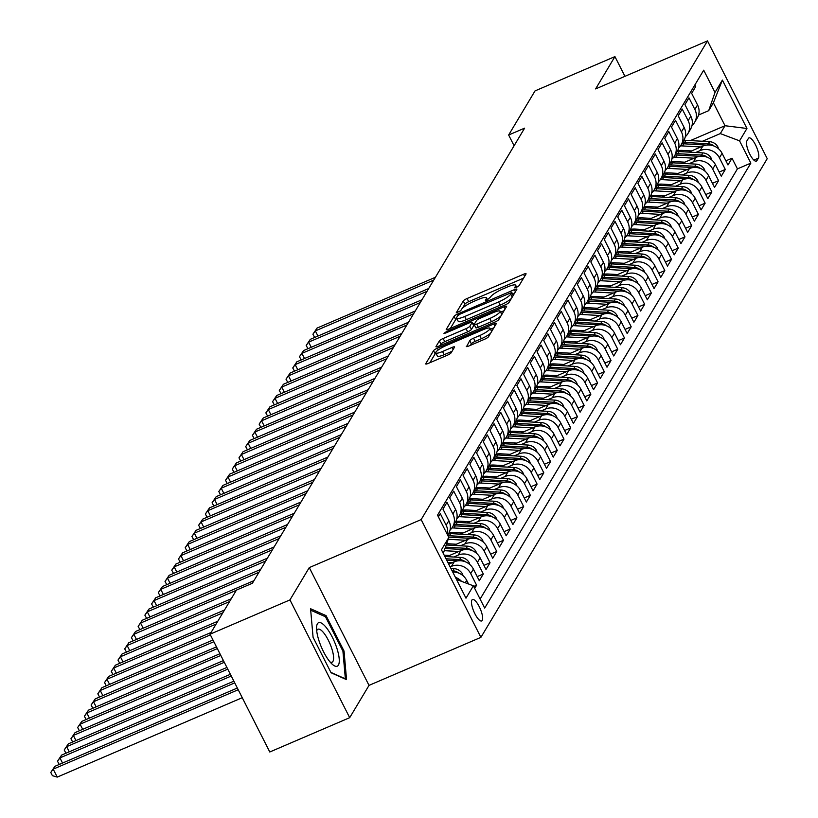 <?xml version="1.0" encoding="UTF-8"?>
<svg xmlns="http://www.w3.org/2000/svg" width="818" height="818" viewBox="0 0 818 818"><rect width="100%" height="100%" fill="white"/><g stroke="black" fill="none" stroke-linecap="round" stroke-linejoin="round"><path stroke-width="1.23" d="M516.352 287.466L519.011 285.758L526.015 274.04A3.579 0.716 -26.9 0 0 526.066 273.764A3.579 0.716 -26.9 0 0 523.54 274.275L467.068 298.519A3.579 0.716 -26.9 0 0 463.264 300.963L456.219 312.875L460.646 310.799L461.556 309.286A11.442 2.301 -26.9 0 1 473.704 301.443L478.418 299.429A11.442 2.301 -26.9 0 1 486.505 297.772A11.442 2.301 -26.9 0 1 486.342 298.642L485.401 300.349L487.17 299.991L490.739 296.76A11.442 2.301 -26.9 0 1 502.886 288.928L507.589 286.903A11.442 2.301 -26.9 0 1 515.688 285.257A11.442 2.301 -26.9 0 1 515.524 286.126L514.573 287.834L516.352 287.466M482.242 620.422A11.656 3.476 66.8 0 0 479.757 607.733A11.656 3.476 66.8 0 0 472.477 599.512A11.656 3.476 66.8 0 0 471.904 600.044A11.656 3.476 66.8 0 0 474.389 612.733A11.656 3.476 66.8 0 0 481.669 620.944A11.656 3.476 66.8 0 0 482.242 620.422M466.393 346.229A3.579 0.716 -26.9 0 0 466.342 346.505A3.579 0.716 -26.9 0 0 468.867 345.994L484.716 339.194A3.579 0.716 -26.9 0 0 488.51 336.74L496.291 323.724A3.579 0.716 -26.9 0 0 496.342 323.458A3.579 0.716 -26.9 0 0 493.816 323.969L437.344 348.202A3.579 0.716 -26.9 0 0 433.54 350.656L425.759 363.673A3.579 0.716 -26.9 0 0 425.708 363.938A3.579 0.716 -26.9 0 0 428.233 363.427L447.374 355.216A3.579 0.716 -26.9 0 0 451.168 352.762L454.501 347.19A3.579 0.716 -26.9 0 0 454.552 346.924A3.579 0.716 -26.9 0 0 452.027 347.435L442.538 351.515A9.571 1.922 -26.9 0 1 435.769 352.885A9.571 1.922 -26.9 0 1 446.066 345.605L483.244 329.654A9.571 1.922 -26.9 0 1 490.013 328.274A9.571 1.922 -26.9 0 1 479.716 335.554L473.52 338.212A3.579 0.716 -26.9 0 0 469.716 340.666L466.587 346.627M309.276 567.6L289.95 599.911L210.042 634.206L269.787 751.987L349.695 717.683L369.02 685.382L480.902 637.365L421.147 519.594L309.276 567.6L369.02 685.382M624.942 76.33L614.931 56.606L595.606 88.917L707.488 40.9L421.147 519.594M614.931 56.606L535.023 90.91L508.643 135.011L514.093 145.757M210.042 634.206L236.422 590.105L252.404 583.244L524.624 128.15L508.643 135.011M505.227 304.889A3.579 0.716 -26.9 0 0 509.031 302.435L516.812 289.419A3.579 0.716 -26.9 0 0 516.864 289.153A3.579 0.716 -26.9 0 0 514.338 289.664L457.855 313.907A3.579 0.716 -26.9 0 0 454.062 316.351L446.28 329.368A3.579 0.716 -26.9 0 0 446.229 329.644A3.579 0.716 -26.9 0 0 448.755 329.122L505.227 304.889M506.557 306.576L498.765 319.593A3.579 0.716 -26.9 0 1 494.972 322.036L438.499 346.28A3.579 0.716 -26.9 0 1 435.963 346.791A3.579 0.716 -26.9 0 1 436.014 346.515L439.348 340.953A3.579 0.716 -26.9 0 1 443.151 338.499L466.045 328.672A3.579 0.716 -26.9 0 0 469.849 326.218L472.058 322.527A3.579 0.716 -26.9 0 0 472.109 322.251A3.579 0.716 -26.9 0 0 469.583 322.773L445.738 333.008L443.959 333.366L446.659 331.464L504.072 306.822A3.579 0.716 -26.9 0 1 506.608 306.3A3.579 0.716 -26.9 0 1 506.557 306.576M474.696 588.408L476.608 585.218L473.704 586.455M450.135 566.925L451.464 566.353A14.571 13.599 30.9 0 1 470.708 573.592L473.397 569.103L479.287 580.719L483.326 573.98L477.201 576.608M453.745 557.017L458.182 555.115A14.571 13.599 30.9 0 1 477.426 562.355L480.115 557.866L486.015 569.481L490.043 562.743L483.929 565.371M460.462 545.78L464.91 543.878A14.571 13.599 30.9 0 1 484.154 551.127L486.843 546.629L492.733 558.244L496.771 551.506L490.647 554.134M467.18 534.553L471.628 532.641A14.571 13.599 30.9 0 1 490.872 539.89L493.561 535.391L499.461 547.007L503.489 540.269L497.364 542.896M473.908 523.316L478.346 521.403A14.571 13.599 30.9 0 1 497.6 528.653L500.279 524.154L506.178 535.77L510.207 529.031L504.092 531.659M480.626 512.078L485.074 510.166A14.571 13.599 30.9 0 1 504.317 517.416L507.007 512.917L512.896 524.532L516.935 517.794L510.81 520.422M487.354 500.841L491.792 498.929A14.571 13.599 30.9 0 1 511.035 506.178L513.724 501.679L519.624 513.295L523.653 506.557L517.528 509.185M494.072 489.604L498.51 487.692A14.571 13.599 30.9 0 1 517.763 494.941L520.452 490.442L526.342 502.058L530.371 495.319L524.256 497.947M500.79 478.366L505.238 476.454A14.571 13.599 30.9 0 1 524.481 483.704L527.17 479.205L533.06 490.82L537.099 484.082L530.974 486.71M507.518 467.129L511.956 465.217A14.571 13.599 30.9 0 1 531.199 472.467L533.888 467.968L539.788 479.593L543.817 472.845L537.702 475.473M514.236 455.892L518.684 453.98A14.571 13.599 30.9 0 1 537.927 461.229L540.616 456.73L546.506 468.356L550.545 461.608L544.42 464.235M520.954 444.655L525.401 442.743A14.571 13.599 30.9 0 1 544.645 449.992L547.334 445.493L553.224 457.119L557.262 450.37L551.138 452.998M527.682 433.417L532.119 431.505A14.571 13.599 30.9 0 1 551.363 438.755L554.052 434.256L559.952 445.882L563.98 439.133L557.866 441.761M534.399 422.18L538.847 420.268A14.571 13.599 30.9 0 1 558.091 427.517L560.78 423.018L566.669 434.644L570.708 427.896L564.584 430.524M541.117 410.943L545.565 409.031A14.571 13.599 30.9 0 1 564.809 416.28L567.498 411.781L573.398 423.407L577.426 416.659L571.301 419.286M547.845 399.705L552.283 397.804A14.571 13.599 30.9 0 1 571.537 405.043L574.216 400.544L580.115 412.17L584.144 405.421L578.029 408.049M554.563 388.468L559.011 386.566A14.571 13.599 30.9 0 1 578.254 393.806L580.944 389.317L586.833 400.932L590.872 394.184L584.747 396.812M561.291 377.231L565.729 375.329A14.571 13.599 30.9 0 1 584.972 382.568L587.661 378.08L593.561 389.695L597.59 382.947L591.465 385.575M568.009 365.994L572.447 364.092A14.571 13.599 30.9 0 1 591.7 371.331L594.389 366.842L600.279 378.458L604.308 371.72L598.193 374.337M574.727 354.756L579.175 352.855A14.571 13.599 30.9 0 1 598.418 360.094L601.107 355.605L606.997 367.221L611.036 360.482L604.911 363.1M581.455 343.519L585.892 341.617A14.571 13.599 30.9 0 1 605.136 348.857L607.825 344.368L613.725 355.983L617.754 349.245L611.639 351.873M588.173 332.282L592.621 330.38A14.571 13.599 30.9 0 1 611.864 337.619L614.553 333.13L620.443 344.746L624.482 338.008L618.357 340.636M594.89 321.045L599.338 319.143A14.571 13.599 30.9 0 1 618.582 326.382L621.271 321.893L627.161 333.509L631.199 326.771L625.075 329.398M601.619 309.807L606.056 307.905A14.571 13.599 30.9 0 1 625.3 315.145L627.989 310.656L633.889 322.272L637.917 315.533L631.803 318.161M608.336 298.57L612.784 296.668A14.571 13.599 30.9 0 1 632.028 303.907L634.717 299.419L640.606 311.034L644.645 304.296L638.521 306.924M615.054 287.333L619.502 285.431A14.571 13.599 30.9 0 1 638.746 292.68L641.435 288.181L647.335 299.797L651.363 293.059L645.238 295.687M621.782 276.095L626.22 274.194A14.571 13.599 30.9 0 1 645.474 281.443L648.153 276.944L654.052 288.56L658.081 281.821L651.966 284.449M628.5 264.868L632.948 262.956A14.571 13.599 30.9 0 1 652.191 270.206L654.881 265.707L660.77 277.322L664.809 270.584L658.684 273.212M635.228 253.631L639.666 251.719A14.571 13.599 30.9 0 1 658.909 258.969L661.598 254.47L667.498 266.085L671.527 259.347L665.402 261.975M641.946 242.394L646.384 240.482A14.571 13.599 30.9 0 1 665.637 247.731L668.326 243.232L674.216 254.848L678.245 248.11L672.13 250.737M648.664 231.157L653.112 229.244A14.571 13.599 30.9 0 1 672.355 236.494L675.044 231.995L680.934 243.611L684.973 236.872L678.848 239.5M655.392 219.919L659.829 218.007A14.571 13.599 30.9 0 1 679.073 225.257L681.762 220.758L687.662 232.373L691.691 225.635L685.576 228.263M662.11 208.682L666.558 206.77A14.571 13.599 30.9 0 1 685.801 214.019L688.49 209.52L694.38 221.136L698.419 214.398L692.294 217.026M668.827 197.445L673.275 195.533A14.571 13.599 30.9 0 1 692.519 202.782L695.208 198.283L701.098 209.909L705.136 203.161L699.012 205.788M675.556 186.207L679.993 184.295A14.571 13.599 30.9 0 1 699.237 191.545L701.926 187.046L707.826 198.672L711.854 191.923L705.74 194.551M682.273 174.97L686.721 173.058A14.571 13.599 30.9 0 1 705.965 180.308L708.654 175.809L714.543 187.434L718.582 180.686L712.458 183.314M688.991 163.733L693.439 161.821A14.571 13.599 30.9 0 1 712.683 169.07L715.372 164.571L721.271 176.197L725.3 169.449L719.411 157.833A14.571 13.599 -149.1 0 0 700.157 150.584L695.719 152.496M719.175 172.077L725.3 169.449M694.86 84.96L695.689 86.596L691.65 93.334L697.549 104.96A14.571 13.599 -149.1 0 1 697.273 117.925L694.584 122.424A14.571 13.599 -149.1 0 0 694.86 109.448L688.96 97.833L684.932 104.571L690.821 116.197A14.571 13.599 -149.1 0 1 690.545 129.162L687.856 133.661A14.571 13.599 30.9 0 1 685.31 136.708M687.856 133.661A14.571 13.599 30.9 0 0 688.142 120.686L682.243 109.07L678.214 115.808L684.104 127.424A14.571 13.599 -149.1 0 1 683.828 140.399L681.138 144.888A14.571 13.599 30.9 0 1 678.592 147.946M681.138 144.888A14.571 13.599 30.9 0 0 681.414 131.923L675.525 120.307L671.486 127.046L677.386 138.661A14.571 13.599 -149.1 0 1 677.11 151.637L674.421 156.126A14.571 13.599 30.9 0 1 671.864 159.183M674.421 156.126A14.571 13.599 30.9 0 0 674.697 143.16L668.797 131.545L664.768 138.283L670.658 149.898A14.571 13.599 -149.1 0 1 670.382 162.874L667.692 167.363A14.571 13.599 30.9 0 1 665.146 170.42M667.692 167.363A14.571 13.599 30.9 0 0 667.969 154.398L662.079 142.782L658.05 149.52L663.94 161.136A14.571 13.599 -149.1 0 1 663.664 174.111L660.975 178.6A14.571 13.599 30.9 0 1 658.429 181.657M660.975 178.6A14.571 13.599 30.9 0 0 661.251 165.635L655.361 154.019L651.322 160.757L657.222 172.373A14.571 13.599 -149.1 0 1 656.936 185.349L654.257 189.837A14.571 13.599 30.9 0 1 651.701 192.895M654.257 189.837A14.571 13.599 30.9 0 0 654.533 176.872L648.633 165.256L644.604 171.995L650.494 183.61A14.571 13.599 -149.1 0 1 650.218 196.586L647.529 201.075A14.571 13.599 30.9 0 1 644.983 204.132M647.529 201.075A14.571 13.599 30.9 0 0 647.805 188.109L641.915 176.494L637.876 183.232L643.776 194.848A14.571 13.599 -149.1 0 1 643.5 207.823L640.811 212.312A14.571 13.599 30.9 0 1 638.255 215.369M640.811 212.312A14.571 13.599 30.9 0 0 641.087 199.347L635.197 187.731L631.159 194.469L637.058 206.085A14.571 13.599 -149.1 0 1 636.772 219.06L634.083 223.549A14.571 13.599 30.9 0 1 631.537 226.606M634.083 223.549A14.571 13.599 30.9 0 0 634.369 210.584L628.469 198.958L624.441 205.707L630.33 217.322A14.571 13.599 -149.1 0 1 630.054 230.298L627.365 234.786A14.571 13.599 30.9 0 1 624.819 237.844M627.365 234.786A14.571 13.599 30.9 0 0 627.641 221.821L621.752 210.195L617.713 216.944L623.613 228.559A14.571 13.599 -149.1 0 1 623.336 241.525L620.647 246.024A14.571 13.599 30.9 0 1 618.091 249.081M620.647 246.024A14.571 13.599 30.9 0 0 620.923 233.058L615.024 221.433L610.995 228.181L616.884 239.797A14.571 13.599 -149.1 0 1 616.608 252.762L613.919 257.261A14.571 13.599 30.9 0 1 611.373 260.318M613.919 257.261A14.571 13.599 30.9 0 0 614.206 244.296L608.306 232.67L604.277 239.418L610.167 251.034A14.571 13.599 -149.1 0 1 609.891 263.999L607.201 268.498A14.571 13.599 30.9 0 1 604.655 271.556M607.201 268.498A14.571 13.599 30.9 0 0 607.477 255.533L601.588 243.907L597.549 250.656L603.449 262.271A14.571 13.599 -149.1 0 1 603.173 275.237L600.484 279.736A14.571 13.599 30.9 0 1 597.927 282.783M600.484 279.736A14.571 13.599 30.9 0 0 600.76 266.77L594.86 255.144L590.831 261.893L596.721 273.509A14.571 13.599 -149.1 0 1 596.445 286.474L593.756 290.973A14.571 13.599 30.9 0 1 591.21 294.02M593.756 290.973A14.571 13.599 30.9 0 0 594.032 278.008L588.142 266.382L584.113 273.13L590.003 284.746A14.571 13.599 -149.1 0 1 589.727 297.711L587.038 302.21A14.571 13.599 30.9 0 1 584.492 305.257M587.038 302.21A14.571 13.599 30.9 0 0 587.314 289.235L581.424 277.619L577.385 284.367L583.285 295.983A14.571 13.599 -149.1 0 1 582.999 308.948L580.32 313.447A14.571 13.599 30.9 0 1 577.764 316.494M580.32 313.447A14.571 13.599 30.9 0 0 580.596 300.472L574.696 288.856L570.667 295.605L576.557 307.22A14.571 13.599 -149.1 0 1 576.281 320.186L573.592 324.685A14.571 13.599 30.9 0 1 571.046 327.732M573.592 324.685A14.571 13.599 30.9 0 0 573.868 311.709L567.978 300.094L563.939 306.832L569.839 318.458A14.571 13.599 -149.1 0 1 569.563 331.423L566.874 335.922A14.571 13.599 30.9 0 1 564.318 338.969M566.874 335.922A14.571 13.599 30.9 0 0 567.15 322.946L561.26 311.331L557.222 318.069L563.121 329.695A14.571 13.599 -149.1 0 1 562.835 342.66L560.146 347.159A14.571 13.599 30.9 0 1 557.6 350.206M560.146 347.159A14.571 13.599 30.9 0 0 560.432 334.184L554.532 322.568L550.504 329.306L556.393 340.932A14.571 13.599 -149.1 0 1 556.117 353.897L553.428 358.396A14.571 13.599 30.9 0 1 550.882 361.444M553.428 358.396A14.571 13.599 30.9 0 0 553.704 345.421L547.815 333.805L543.776 340.544L549.676 352.169A14.571 13.599 -149.1 0 1 549.399 365.135L546.71 369.634A14.571 13.599 30.9 0 1 544.154 372.681M546.71 369.634A14.571 13.599 30.9 0 0 546.986 356.658L541.087 345.043L537.058 351.781L542.947 363.407A14.571 13.599 -149.1 0 1 542.671 376.372L539.982 380.871A14.571 13.599 30.9 0 1 537.436 383.918M539.982 380.871A14.571 13.599 30.9 0 0 540.269 367.896L534.369 356.28L530.34 363.018L536.23 374.644A14.571 13.599 -149.1 0 1 535.954 387.609L533.264 392.108A14.571 13.599 30.9 0 1 530.718 395.155M533.264 392.108A14.571 13.599 30.9 0 0 533.54 379.133L527.651 367.517L523.612 374.255L529.512 385.881A14.571 13.599 -149.1 0 1 529.236 398.847L526.547 403.335A14.571 13.599 30.9 0 1 523.99 406.393M526.547 403.335A14.571 13.599 30.9 0 0 526.823 390.37L520.923 378.754L516.894 385.493L522.784 397.108A14.571 13.599 -149.1 0 1 522.508 410.084L519.819 414.573A14.571 13.599 30.9 0 1 517.273 417.63M519.819 414.573A14.571 13.599 30.9 0 0 520.095 401.607L514.205 389.992L510.176 396.73L516.066 408.346A14.571 13.599 -149.1 0 1 515.79 421.321L513.101 425.81A14.571 13.599 30.9 0 1 510.555 428.867M513.101 425.81A14.571 13.599 30.9 0 0 513.377 412.845L507.487 401.229L503.448 407.967L509.348 419.583A14.571 13.599 -149.1 0 1 509.062 432.558L506.383 437.047A14.571 13.599 30.9 0 1 503.827 440.104M506.383 437.047A14.571 13.599 30.9 0 0 506.659 424.082L500.759 412.466L496.731 419.205L502.62 430.82A14.571 13.599 -149.1 0 1 502.344 443.796L499.655 448.284A14.571 13.599 30.9 0 1 497.109 451.342M499.655 448.284A14.571 13.599 30.9 0 0 499.931 435.319L494.041 423.704L490.002 430.442L495.902 442.057A14.571 13.599 -149.1 0 1 495.626 455.033L492.937 459.522A14.571 13.599 30.9 0 1 490.381 462.579M492.937 459.522A14.571 13.599 30.9 0 0 493.213 446.556L487.324 434.941L483.285 441.679L489.184 453.295A14.571 13.599 -149.1 0 1 488.898 466.27L486.209 470.759A14.571 13.599 30.9 0 1 483.663 473.816M486.209 470.759A14.571 13.599 30.9 0 0 486.495 457.794L480.595 446.178L476.567 452.916L482.456 464.532A14.571 13.599 -149.1 0 1 482.18 477.507L479.491 481.996A14.571 13.599 30.9 0 1 476.945 485.054M479.491 481.996A14.571 13.599 30.9 0 0 479.767 469.031L473.878 457.415L469.839 464.154L475.739 475.769A14.571 13.599 -149.1 0 1 475.462 488.745L472.773 493.234A14.571 13.599 30.9 0 1 470.217 496.291M472.773 493.234A14.571 13.599 30.9 0 0 473.049 480.268L467.15 468.642L463.121 475.391L469.011 487.007A14.571 13.599 -149.1 0 1 468.734 499.982L466.045 504.471A14.571 13.599 30.9 0 1 463.499 507.528M466.045 504.471A14.571 13.599 30.9 0 0 466.332 491.506L460.432 479.88L456.403 486.628L462.293 498.244A14.571 13.599 -149.1 0 1 462.017 511.209L459.327 515.708A14.571 13.599 30.9 0 1 456.781 518.765M459.327 515.708A14.571 13.599 30.9 0 0 459.604 502.743L453.714 491.117L449.675 497.865L455.575 509.481A14.571 13.599 -149.1 0 1 455.299 522.446L452.61 526.945A14.571 13.599 30.9 0 1 450.053 530.003M452.61 526.945A14.571 13.599 30.9 0 0 452.886 513.98L446.986 502.354L442.957 509.103L448.847 520.718A14.571 13.599 -149.1 0 1 448.571 533.684L447.681 535.166M447.364 534.522A14.571 13.599 30.9 0 0 446.158 525.217L440.268 513.592L438.356 516.782M473.397 569.103A14.571 13.599 -149.1 0 0 454.154 561.854L448.734 564.185M480.115 557.866A14.571 13.599 -149.1 0 0 460.871 550.616L446.873 556.629M486.843 546.629A14.571 13.599 -149.1 0 0 467.599 539.379L453.591 545.391M493.561 535.391A14.571 13.599 -149.1 0 0 474.317 528.142L460.309 534.154M500.279 524.154A14.571 13.599 -149.1 0 0 481.035 516.904L467.037 522.917M452.62 532.446L449.992 533.571M507.007 512.917A14.571 13.599 -149.1 0 0 487.763 505.677L473.755 511.679M459.338 521.209L456.71 522.334M513.724 501.679A14.571 13.599 -149.1 0 0 494.481 494.44L480.473 500.442M466.066 509.972L463.428 511.107M520.452 490.442A14.571 13.599 -149.1 0 0 501.199 483.203L487.201 489.205M472.784 498.735L470.156 499.87M527.17 479.205A14.571 13.599 -149.1 0 0 507.927 471.966L493.919 477.968M479.512 487.497L476.874 488.632M533.888 467.968A14.571 13.599 -149.1 0 0 514.645 460.728L500.636 466.73M486.229 476.26L483.602 477.395M540.616 456.73A14.571 13.599 -149.1 0 0 521.363 449.491L507.364 455.503M492.947 465.023L490.319 466.158M547.334 445.493A14.571 13.599 -149.1 0 0 528.091 438.254L514.082 444.266M499.675 453.786L497.037 454.92M554.052 434.256A14.571 13.599 -149.1 0 0 534.808 427.016L520.81 433.029M506.393 442.548L503.765 443.683M560.78 423.018A14.571 13.599 -149.1 0 0 541.536 415.779L527.528 421.791M513.111 431.311L510.483 432.446M567.498 411.781A14.571 13.599 -149.1 0 0 548.254 404.542L534.246 410.554M519.839 420.074L517.201 421.209M574.216 400.544A14.571 13.599 -149.1 0 0 554.972 393.305L540.974 399.317M526.557 408.836L523.929 409.971M580.944 389.317A14.571 13.599 -149.1 0 0 561.7 382.067L547.692 388.08M533.275 397.599L530.647 398.734M587.661 378.08A14.571 13.599 -149.1 0 0 568.418 370.83L554.41 376.842M540.003 386.372L537.365 387.497M594.389 366.842A14.571 13.599 -149.1 0 0 575.136 359.593L561.138 365.605M546.721 375.135L544.093 376.26M601.107 355.605A14.571 13.599 -149.1 0 0 581.864 348.356L567.856 354.368M553.449 363.898L550.811 365.022M607.825 344.368A14.571 13.599 -149.1 0 0 588.582 337.118L574.573 343.131M560.166 352.66L557.539 353.785M614.553 333.13A14.571 13.599 -149.1 0 0 595.3 325.881L581.301 331.893M566.884 341.423L564.256 342.548M621.271 321.893A14.571 13.599 -149.1 0 0 602.028 314.644L588.019 320.656M573.612 330.186L570.974 331.31M627.989 310.656A14.571 13.599 -149.1 0 0 608.745 303.406L594.747 309.419M580.33 318.948L577.702 320.073M634.717 299.419A14.571 13.599 -149.1 0 0 615.473 292.169L601.465 298.181M587.048 307.711L584.42 308.836M641.435 288.181A14.571 13.599 -149.1 0 0 622.191 280.932L608.183 286.944M593.776 296.474L591.138 297.599M648.153 276.944A14.571 13.599 -149.1 0 0 628.909 269.695L614.911 275.707M600.494 285.237L597.866 286.361M654.881 265.707A14.571 13.599 -149.1 0 0 635.637 258.457L621.629 264.47M607.212 273.999L604.584 275.124M661.598 254.47A14.571 13.599 -149.1 0 0 642.355 247.22L628.347 253.232M613.94 262.762L611.302 263.887M668.326 243.232A14.571 13.599 -149.1 0 0 649.073 235.993L635.075 241.995M620.658 251.525L618.03 252.65M675.044 231.995A14.571 13.599 -149.1 0 0 655.801 224.756L641.793 230.758M627.386 240.287L624.747 241.422M681.762 220.758A14.571 13.599 -149.1 0 0 662.519 213.518L648.51 219.521M634.103 229.05L631.476 230.185M688.49 209.52A14.571 13.599 -149.1 0 0 669.236 202.281L655.238 208.283M640.821 217.813L638.193 218.948M695.208 198.283A14.571 13.599 -149.1 0 0 675.965 191.044L661.956 197.056M647.549 206.576L644.911 207.711M701.926 187.046A14.571 13.599 -149.1 0 0 682.682 179.807L668.684 185.819M654.267 195.338L651.639 196.473M708.654 175.809A14.571 13.599 -149.1 0 0 689.41 168.569L675.402 174.582M660.985 184.101L658.357 185.236M715.372 164.571A14.571 13.599 -149.1 0 0 696.128 157.332L682.12 163.344M667.713 172.864L665.075 173.999M748.388 138.416L746.906 140.89A11.299 3.364 66.8 0 0 749.308 153.181A11.299 3.364 66.8 0 0 756.374 161.136A11.299 3.364 66.8 0 0 756.926 160.625L758.398 158.15A11.299 3.364 66.8 0 0 755.996 145.87A11.299 3.364 66.8 0 0 748.94 137.905A11.299 3.364 66.8 0 0 748.388 138.416M480.902 637.365L767.233 158.672L707.488 40.9M456.485 579.451L473.377 585.811L484.685 608.091L750.852 163.119L739.554 140.839L720.31 133.59L702.437 141.258M473.377 585.811L465.984 598.173L441.444 549.788L448.837 537.426L437.528 515.146L703.705 70.174L715.004 92.454L722.396 80.092L746.946 128.477L739.554 140.839M674.431 161.627L671.803 162.762M480.105 599.073L737.427 168.876L732.018 158.211L727.989 164.96L722.09 153.334A14.571 13.599 -149.1 0 0 702.846 146.095L688.848 152.107M692.028 125.471A14.571 13.599 -149.1 0 0 694.584 122.424M712.683 169.07L718.582 180.686M705.965 180.308L711.854 191.923M699.237 191.545L705.136 203.161M692.519 202.782L698.419 214.398M685.801 214.019L691.691 225.635M679.073 225.257L684.973 236.872M672.355 236.494L678.245 248.11M665.637 247.731L671.527 259.347M658.909 258.969L664.809 270.584M652.191 270.206L658.081 281.821M645.474 281.443L651.363 293.059M638.746 292.68L644.645 304.296M632.028 303.907L637.917 315.533M625.3 315.145L631.199 326.771M618.582 326.382L624.482 338.008M611.864 337.619L617.754 349.245M605.136 348.857L611.036 360.482M598.418 360.094L604.308 371.72M591.7 371.331L597.59 382.947M584.972 382.568L590.872 394.184M578.254 393.806L584.144 405.421M571.537 405.043L577.426 416.659M564.809 416.28L570.708 427.896M558.091 427.517L563.98 439.133M551.363 438.755L557.262 450.37M544.645 449.992L550.545 461.608M537.927 461.229L543.817 472.845M531.199 472.467L537.099 484.082M524.481 483.704L530.371 495.319M517.763 494.941L523.653 506.557M511.035 506.178L516.935 517.794M504.317 517.416L510.207 529.031M497.6 528.653L503.489 540.269M490.872 539.89L496.771 551.506M484.154 551.127L490.043 562.743M477.426 562.355L483.326 573.98M470.708 573.592L476.608 585.218M468.53 583.991L466.679 580.34A14.571 13.599 -149.1 0 0 452.691 571.966M681.149 150.389L678.521 151.524M720.31 133.59L725.014 125.727L713.388 102.802L708.685 110.675L715.004 92.454M690.412 140.573L725.014 125.727L746.946 128.477M698.541 115.021L708.685 110.675M289.95 599.911L349.695 717.683M725.903 160.839L732.018 158.211M737.427 168.876L750.852 163.119M448.837 537.426L443.284 553.418M455.421 577.344A14.571 13.599 30.9 0 1 461.546 581.363M713.388 102.802L722.396 80.092M331.075 672.764L346.556 679.656L344.041 651.077L326.055 615.617L310.564 608.725L313.079 637.304L331.075 672.764M324.439 616.302L326.055 615.617M342.957 651.547L344.041 651.077M523.561 278.151L468.673 301.699A3.579 0.716 -26.9 0 0 464.88 304.153L462.446 308.222M456.802 318.539A3.579 0.716 -26.9 0 0 455.677 319.541L450.35 328.437M514.348 293.529L512.702 294.245M511.69 292.517L460.391 313.969L457.732 315.687L456.771 317.282A11.442 2.301 -26.9 0 0 456.608 318.151A11.442 2.301 -26.9 0 0 464.706 316.505L498.581 301.954A11.442 2.301 -26.9 0 0 510.739 294.122L511.69 292.517L513.172 295.431M456.608 318.151L458.223 321.331A11.442 2.301 -26.9 0 0 466.311 319.685L464.706 316.505M511.465 298.365A11.442 2.301 -26.9 0 1 500.197 305.145L466.311 319.685M440.094 345.595L440.963 344.133L439.348 340.953M473.479 325.319A3.579 0.716 -26.9 0 1 473.724 325.441A3.579 0.716 -26.9 0 1 473.673 325.707L471.465 329.409A3.579 0.716 -26.9 0 1 467.661 331.852L444.757 341.679A3.579 0.716 -26.9 0 0 440.963 344.133M473.009 324.03L474.91 323.212M500.616 312.179L504.092 310.687M489.818 318.468A9.571 1.922 -26.9 0 0 500.115 311.188A9.571 1.922 -26.9 0 0 493.346 312.568L480.248 318.192A3.579 0.716 -26.9 0 0 476.454 320.636L474.236 324.337A3.579 0.716 -26.9 0 0 474.184 324.603A3.579 0.716 -26.9 0 0 476.72 324.092L489.818 318.468L491.434 321.658A9.571 1.922 -26.9 0 0 501.035 315.799M501.771 314.562A9.571 1.922 -26.9 0 0 501.731 314.378L500.115 311.188M475.851 327.517A3.579 0.716 -26.9 0 0 475.8 327.793A3.579 0.716 -26.9 0 0 478.336 327.272L476.72 324.092M491.434 321.658L478.336 327.272M490.647 333.161A9.571 1.922 -26.9 0 1 481.332 338.734L475.135 341.392A3.579 0.716 -26.9 0 0 471.332 343.846L470.462 345.308M491.649 331.494A9.571 1.922 -26.9 0 0 491.628 331.454L490.013 328.274M435.769 352.885L437.385 356.075A9.571 1.922 -26.9 0 0 444.154 354.695L442.538 351.515M452.047 351.311L444.154 354.695M435.892 353.12A3.579 0.716 -26.9 0 0 435.156 353.836L429.828 362.742M493.837 327.834L490.514 329.265M718.541 148.794L717.938 147.036A9.652 9.008 -149.1 0 0 709.533 141.667L685.873 140.318A27.873 26.012 -149.1 0 0 683.899 140.267M700.801 146.974L682.519 145.931A27.873 26.012 -149.1 0 0 680.474 145.89M691.547 150.941L682.519 150.43A23.139 21.595 -149.1 0 0 677.631 150.665M714.094 146.064A9.652 9.008 -149.1 0 0 708.255 143.794L684.594 142.455A27.873 26.012 -149.1 0 0 682.621 142.404M681.823 143.753A27.873 26.012 30.9 0 1 683.787 143.794L706.496 145.093M435.421 277.282L317.026 328.1L315.339 330.901L433.734 280.093M314.664 337.456L312.905 334.235L317.026 328.1M312.905 334.235L315.339 330.901L317.957 336.045M336.955 648.48A23.681 7.055 66.8 0 0 324.47 625.514A23.681 7.055 66.8 0 0 316.556 627.651A23.681 7.055 66.8 0 0 318.887 640.443A23.681 7.055 66.8 0 0 332.282 664.277A23.681 7.055 66.8 0 0 336.955 648.48M330.063 661.966A17.935 5.337 66.8 0 0 332.077 662.191A17.935 5.337 66.8 0 0 331.842 648.756A17.935 5.337 66.8 0 0 317.936 629.236A17.935 5.337 66.8 0 0 316.709 630.852M310.697 610.187L325.492 616.772L342.926 651.138L345.36 678.828L330.881 672.386M711.824 160.031L711.22 158.273A9.652 9.008 -149.1 0 0 702.815 152.894L679.155 151.555A27.873 26.012 -149.1 0 0 677.181 151.504M694.073 158.211L675.791 157.168A27.873 26.012 -149.1 0 0 673.756 157.128M684.819 162.179L675.801 161.667A23.139 21.595 -149.1 0 0 670.903 161.903M707.376 157.301A9.652 9.008 -149.1 0 0 701.537 155.031L677.877 153.692A27.873 26.012 -149.1 0 0 675.903 153.641M675.095 154.991A27.873 26.012 30.9 0 1 677.069 155.031L699.768 156.33M428.693 288.519L310.298 339.337L308.621 342.139L427.016 291.331M307.946 348.693L306.177 345.472L310.298 339.337M306.177 345.472L308.621 342.139L311.229 347.282M705.096 171.269L704.502 169.51A9.652 9.008 -149.1 0 0 696.098 164.132L672.437 162.792A27.873 26.012 -149.1 0 0 670.463 162.741M687.355 169.449L669.073 168.406A27.873 26.012 -149.1 0 0 667.028 168.365M678.102 173.416L669.083 172.905A23.139 21.595 -149.1 0 0 664.185 173.14M700.648 168.539A9.652 9.008 -149.1 0 0 694.819 166.269L671.159 164.919A27.873 26.012 -149.1 0 0 669.185 164.878M668.378 166.228A27.873 26.012 30.9 0 1 670.351 166.269L693.05 167.567M421.976 299.756L303.58 350.574L301.903 353.376L420.299 302.568M301.218 359.93L299.46 356.709L303.58 350.574M299.46 356.709L301.903 353.376L304.511 358.519M698.378 182.506L697.774 180.747A9.652 9.008 -149.1 0 0 689.37 175.369L665.709 174.029A27.873 26.012 -149.1 0 0 663.735 173.978M680.627 180.686L662.345 179.643A27.873 26.012 -149.1 0 0 660.31 179.602M671.384 184.653L662.355 184.142A23.139 21.595 -149.1 0 0 657.467 184.377M693.93 179.776A9.652 9.008 -149.1 0 0 688.091 177.506L664.431 176.156A27.873 26.012 -149.1 0 0 662.457 176.115M661.65 177.465A27.873 26.012 30.9 0 1 663.623 177.506L686.333 178.805M415.258 310.993L296.862 361.812L295.175 364.613L413.571 313.805M294.5 371.167L292.742 367.947L296.862 361.812M292.742 367.947L295.175 364.613L297.793 369.756M691.66 193.733L691.057 191.985A9.652 9.008 -149.1 0 0 682.652 186.606L658.991 185.267A27.873 26.012 -149.1 0 0 657.018 185.216M673.909 191.923L655.627 190.88A27.873 26.012 -149.1 0 0 653.592 190.839M664.656 195.891L655.637 195.379A23.139 21.595 -149.1 0 0 650.739 195.614M687.202 191.013A9.652 9.008 -149.1 0 0 681.374 188.743L657.713 187.394A27.873 26.012 -149.1 0 0 655.739 187.353M654.932 188.702A27.873 26.012 30.9 0 1 656.905 188.743L679.605 190.042M408.53 322.231L290.134 373.039L288.457 375.851L406.853 325.043M287.783 382.405L286.014 379.184L290.134 373.039M286.014 379.184L288.457 375.851L291.065 380.994M684.932 204.97L684.339 203.222A9.652 9.008 -149.1 0 0 675.924 197.844L652.263 196.504A27.873 26.012 -149.1 0 0 650.29 196.453M667.191 203.161L648.909 202.118A27.873 26.012 -149.1 0 0 646.864 202.077M657.938 207.128L648.919 206.617A23.139 21.595 -149.1 0 0 644.022 206.852M680.484 202.251A9.652 9.008 -149.1 0 0 674.656 199.981L650.995 198.631A27.873 26.012 -149.1 0 0 649.022 198.59M648.214 199.94A27.873 26.012 30.9 0 1 650.187 199.981L672.887 201.279M401.812 333.468L283.417 384.276L281.74 387.088L400.125 336.28M281.055 393.642L279.296 390.421L283.417 384.276M279.296 390.421L281.74 387.088L284.347 392.231M678.214 216.208L677.611 214.459A9.652 9.008 -149.1 0 0 669.206 209.081L645.545 207.731A27.873 26.012 -149.1 0 0 643.572 207.69M660.463 214.398L642.181 213.355A27.873 26.012 -149.1 0 0 640.146 213.314M651.21 218.365L642.191 217.854A23.139 21.595 -149.1 0 0 637.304 218.089M673.766 213.488A9.652 9.008 -149.1 0 0 667.928 211.218L644.267 209.868A27.873 26.012 -149.1 0 0 642.294 209.827M641.486 211.177A27.873 26.012 30.9 0 1 643.459 211.218L666.159 212.516M395.084 344.705L276.699 395.513L275.012 398.325L393.407 347.517M274.337 404.879L272.578 401.658L276.699 395.513M272.578 401.658L275.012 398.325L277.629 403.468M671.496 227.445L670.893 225.696A9.652 9.008 -149.1 0 0 662.488 220.318L638.827 218.968A27.873 26.012 -149.1 0 0 636.854 218.927M653.746 225.635L635.463 224.592A27.873 26.012 -149.1 0 0 633.429 224.551M644.492 229.602L635.474 229.091A23.139 21.595 -149.1 0 0 630.576 229.326M667.038 224.725A9.652 9.008 -149.1 0 0 661.21 222.455L637.549 221.105A27.873 26.012 -149.1 0 0 635.576 221.064M634.768 222.414A27.873 26.012 30.9 0 1 636.741 222.455L659.441 223.754M388.366 355.942L269.971 406.75L268.294 409.562L386.689 358.754M267.619 416.117L265.85 412.896L269.971 406.75M265.85 412.896L268.294 409.562L270.901 414.706M664.768 238.682L664.175 236.934A9.652 9.008 -149.1 0 0 655.76 231.555L632.099 230.206A27.873 26.012 -149.1 0 0 630.126 230.165M647.028 236.872L628.745 235.829A27.873 26.012 -149.1 0 0 626.7 235.788M637.774 240.84L628.756 240.328A23.139 21.595 -149.1 0 0 623.858 240.564M660.32 235.962A9.652 9.008 -149.1 0 0 654.482 233.692L630.821 232.343A27.873 26.012 -149.1 0 0 628.858 232.302M628.05 233.651A27.873 26.012 30.9 0 1 630.024 233.692L652.723 234.991M381.648 367.18L263.253 417.988L261.576 420.8L379.961 369.992M260.891 427.354L259.132 424.133L263.253 417.988M259.132 424.133L261.576 420.8L264.183 425.943M658.05 249.919L657.447 248.171A9.652 9.008 -149.1 0 0 649.042 242.793L625.381 241.443A27.873 26.012 -149.1 0 0 623.408 241.402M640.3 248.11L622.017 247.067A27.873 26.012 -149.1 0 0 619.983 247.026M631.046 252.077L622.028 251.566A23.139 21.595 -149.1 0 0 617.13 251.801M653.602 247.2A9.652 9.008 -149.1 0 0 647.764 244.93L624.103 243.58A27.873 26.012 -149.1 0 0 622.13 243.539M621.322 244.889A27.873 26.012 30.9 0 1 623.296 244.93L645.995 246.218M374.92 378.417L256.535 429.225L254.848 432.037L373.243 381.229M254.173 438.591L252.414 435.36L256.535 429.225M252.414 435.36L254.848 432.037L257.455 437.18M651.332 261.157L650.729 259.408A9.652 9.008 -149.1 0 0 642.324 254.03L618.664 252.68A27.873 26.012 -149.1 0 0 616.69 252.639M633.582 259.347L615.3 258.304A27.873 26.012 -149.1 0 0 613.265 258.263M624.328 263.314L615.31 262.803A23.139 21.595 -149.1 0 0 610.412 263.038M646.874 258.427A9.652 9.008 -149.1 0 0 641.046 256.167L617.385 254.817A27.873 26.012 -149.1 0 0 615.412 254.776M614.604 256.126A27.873 26.012 30.9 0 1 616.578 256.167L639.277 257.455M368.202 389.654L249.807 440.462L248.13 443.274L366.525 392.466M247.455 449.828L245.686 446.597L249.807 440.462M245.686 446.597L248.13 443.274L250.737 448.417M644.604 272.394L644.001 270.646A9.652 9.008 -149.1 0 0 635.596 265.267L611.936 263.917A27.873 26.012 -149.1 0 0 609.962 263.877M626.864 270.584L608.582 269.541A27.873 26.012 -149.1 0 0 606.537 269.5M617.61 274.551L608.582 274.04A23.139 21.595 -149.1 0 0 603.694 274.275M640.157 269.664A9.652 9.008 -149.1 0 0 634.318 267.404L610.657 266.054A27.873 26.012 -149.1 0 0 608.684 266.014M607.886 267.363A27.873 26.012 30.9 0 1 609.85 267.404L632.559 268.693M361.484 400.892L243.089 451.7L241.402 454.511L359.797 403.693M240.727 461.066L238.968 457.835L243.089 451.7M238.968 457.835L241.402 454.511L244.02 459.655M637.887 283.631L637.283 281.883A9.652 9.008 -149.1 0 0 628.878 276.504L605.218 275.155A27.873 26.012 -149.1 0 0 603.244 275.114M620.136 281.821L601.854 280.779A27.873 26.012 -149.1 0 0 599.819 280.738M610.882 285.789L601.864 285.277A23.139 21.595 -149.1 0 0 596.966 285.513M633.439 280.901A9.652 9.008 -149.1 0 0 627.6 278.641L603.94 277.292A27.873 26.012 -149.1 0 0 601.966 277.251M601.158 278.601A27.873 26.012 30.9 0 1 603.132 278.641L625.831 279.93M354.756 412.129L236.361 462.937L234.684 465.749L353.079 414.93M234.009 472.303L232.24 469.072L236.361 462.937M232.24 469.072L234.684 465.749L237.292 470.892M631.159 294.869L630.566 293.12A9.652 9.008 -149.1 0 0 622.161 287.742L598.5 286.392A27.873 26.012 -149.1 0 0 596.526 286.351M613.418 293.048L595.136 292.016A27.873 26.012 -149.1 0 0 593.091 291.975M604.165 297.026L595.146 296.515A23.139 21.595 -149.1 0 0 590.248 296.75M626.711 292.138A9.652 9.008 -149.1 0 0 620.882 289.879L597.222 288.529A27.873 26.012 -149.1 0 0 595.248 288.488M594.441 289.838A27.873 26.012 30.9 0 1 596.414 289.879L619.114 291.167M348.039 423.366L229.643 474.174L227.966 476.986L346.362 426.168M227.281 483.54L225.523 480.309L229.643 474.174M225.523 480.309L227.966 476.986L230.574 482.129M624.441 306.106L623.837 304.357A9.652 9.008 -149.1 0 0 615.433 298.979L591.772 297.629A27.873 26.012 -149.1 0 0 589.798 297.588M606.69 304.286L588.408 303.253A27.873 26.012 -149.1 0 0 586.373 303.202M597.447 308.263L588.418 307.752A23.139 21.595 -149.1 0 0 583.531 307.987M619.993 303.376A9.652 9.008 -149.1 0 0 614.154 301.116L590.494 299.766A27.873 26.012 -149.1 0 0 588.52 299.725M587.713 301.075A27.873 26.012 30.9 0 1 589.686 301.116L612.396 302.404M341.321 434.603L222.925 485.411L221.238 488.223L339.634 437.405M220.563 494.778L218.805 491.546L222.925 485.411M218.805 491.546L221.238 488.223L223.856 493.366M617.723 317.343L617.12 315.595A9.652 9.008 -149.1 0 0 608.715 310.216L585.054 308.867A27.873 26.012 -149.1 0 0 583.081 308.826M599.972 315.523L581.69 314.49A27.873 26.012 -149.1 0 0 579.655 314.439M590.719 319.501L581.7 318.989A23.139 21.595 -149.1 0 0 576.802 319.224M613.265 314.613A9.652 9.008 -149.1 0 0 607.437 312.353L583.776 311.004A27.873 26.012 -149.1 0 0 581.803 310.963M580.995 312.312A27.873 26.012 30.9 0 1 582.968 312.353L605.668 313.642M334.593 445.841L216.197 496.649L214.52 499.461L332.916 448.642M213.846 506.015L212.077 502.784L216.197 496.649M212.077 502.784L214.52 499.461L217.128 504.604M610.995 328.58L610.402 326.832A9.652 9.008 -149.1 0 0 601.987 321.454L578.326 320.104A27.873 26.012 -149.1 0 0 576.353 320.063M593.255 326.76L574.972 325.728A27.873 26.012 -149.1 0 0 572.927 325.676M584.001 330.738L574.982 330.216A23.139 21.595 -149.1 0 0 570.085 330.462M606.547 325.85A9.652 9.008 -149.1 0 0 600.719 323.591L577.058 322.241A27.873 26.012 -149.1 0 0 575.085 322.2M574.277 323.539A27.873 26.012 30.9 0 1 576.25 323.591L598.95 324.879M327.875 457.078L209.48 507.886L207.803 510.698L326.188 459.88M207.118 517.252L205.359 514.021L209.48 507.886M205.359 514.021L207.803 510.698L210.41 515.841M604.277 339.818L603.674 338.069A9.652 9.008 -149.1 0 0 595.269 332.691L571.608 331.341A27.873 26.012 -149.1 0 0 569.635 331.3M586.526 337.998L568.244 336.965A27.873 26.012 -149.1 0 0 566.209 336.914M577.273 341.975L568.254 341.454A23.139 21.595 -149.1 0 0 563.367 341.699M599.829 337.088A9.652 9.008 -149.1 0 0 593.991 334.828L570.33 333.478A27.873 26.012 -149.1 0 0 568.357 333.437M567.549 334.777A27.873 26.012 30.9 0 1 569.522 334.828L592.222 336.116M321.147 468.305L202.762 519.123L201.075 521.935L319.47 471.117M200.4 528.489L198.641 525.258L202.762 519.123M198.641 525.258L201.075 521.935L203.692 527.078M597.559 351.055L596.956 349.296A9.652 9.008 -149.1 0 0 588.551 343.928L564.89 342.578A27.873 26.012 -149.1 0 0 562.917 342.537M579.809 349.235L561.526 348.192A27.873 26.012 -149.1 0 0 559.492 348.151M570.555 353.212L561.537 352.691A23.139 21.595 -149.1 0 0 556.639 352.936M593.101 348.325A9.652 9.008 -149.1 0 0 587.273 346.065L563.612 344.715A27.873 26.012 -149.1 0 0 561.639 344.675M560.831 346.014A27.873 26.012 30.9 0 1 562.804 346.065L585.504 347.353M314.429 479.542L196.034 530.361L194.357 533.172L312.752 482.354M193.682 539.727L191.913 536.496L196.034 530.361M191.913 536.496L194.357 533.172L196.964 538.316M590.831 362.292L590.238 360.534A9.652 9.008 -149.1 0 0 581.823 355.165L558.162 353.816A27.873 26.012 -149.1 0 0 556.189 353.775M573.091 360.472L554.808 359.429A27.873 26.012 -149.1 0 0 552.764 359.388M563.837 364.45L554.819 363.928A23.139 21.595 -149.1 0 0 549.921 364.163M586.383 359.562A9.652 9.008 -149.1 0 0 580.545 357.302L556.884 355.953A27.873 26.012 -149.1 0 0 554.921 355.902M554.113 357.251A27.873 26.012 30.9 0 1 556.087 357.302L578.786 358.591M307.711 490.78L189.316 541.598L187.639 544.41L306.024 493.591M186.954 550.964L185.195 547.733L189.316 541.598M185.195 547.733L187.639 544.41L190.246 549.553M584.113 373.529L583.51 371.771A9.652 9.008 -149.1 0 0 575.105 366.403L551.444 365.053A27.873 26.012 -149.1 0 0 549.471 365.012M566.363 371.709L548.08 370.666A27.873 26.012 -149.1 0 0 546.046 370.626M557.109 375.687L548.091 375.165A23.139 21.595 -149.1 0 0 543.193 375.401M579.665 370.799A9.652 9.008 -149.1 0 0 573.827 368.529L550.166 367.19A27.873 26.012 -149.1 0 0 548.193 367.139M547.385 368.489A27.873 26.012 30.9 0 1 549.359 368.54L572.058 369.828M300.983 502.017L182.598 552.835L180.911 555.647L299.306 504.829M180.236 562.201L178.477 558.97L182.598 552.835M178.477 558.97L180.911 555.647L183.518 560.79M577.396 384.767L576.792 383.008A9.652 9.008 -149.1 0 0 568.387 377.64L544.727 376.29A27.873 26.012 -149.1 0 0 542.753 376.249M559.645 382.947L541.363 381.904A27.873 26.012 -149.1 0 0 539.328 381.863M550.391 386.914L541.373 386.403A23.139 21.595 -149.1 0 0 536.475 386.638M572.937 382.037A9.652 9.008 -149.1 0 0 567.109 379.767L543.449 378.427A27.873 26.012 -149.1 0 0 541.475 378.376M540.667 379.726A27.873 26.012 30.9 0 1 542.641 379.777L565.34 381.065M294.265 513.254L175.87 564.072L174.193 566.874L292.588 516.066M173.518 573.438L171.749 570.207L175.87 564.072M171.749 570.207L174.193 566.874L176.8 572.027M570.667 396.004L570.064 394.245A9.652 9.008 -149.1 0 0 561.659 388.877L537.999 387.527A27.873 26.012 -149.1 0 0 536.025 387.487M552.927 394.184L534.645 393.141A27.873 26.012 -149.1 0 0 532.6 393.1M543.673 398.151L534.645 397.64A23.139 21.595 -149.1 0 0 529.757 397.875M566.22 393.274A9.652 9.008 -149.1 0 0 560.381 391.004L536.72 389.665A27.873 26.012 -149.1 0 0 534.747 389.613M533.95 390.963A27.873 26.012 30.9 0 1 535.913 391.004L558.622 392.303M287.547 524.491L169.152 575.31L167.465 578.111L285.86 527.303M166.79 584.676L165.031 581.445L169.152 575.31M165.031 581.445L167.465 578.111L170.083 583.265M563.95 407.241L563.346 405.483A9.652 9.008 -149.1 0 0 554.941 400.114L531.281 398.765A27.873 26.012 -149.1 0 0 529.307 398.724M546.199 405.421L527.917 404.378A27.873 26.012 -149.1 0 0 525.882 404.337M536.945 409.389L527.927 408.877A23.139 21.595 -149.1 0 0 523.029 409.112M559.502 404.511A9.652 9.008 -149.1 0 0 553.663 402.241L530.003 400.902A27.873 26.012 -149.1 0 0 528.029 400.851M527.221 402.2A27.873 26.012 30.9 0 1 529.195 402.241L551.894 403.54M280.819 535.729L162.424 586.547L160.747 589.349L279.142 538.541M160.072 595.903L158.303 592.682L162.424 586.547M158.303 592.682L160.747 589.349L163.355 594.492M557.222 418.479L556.629 416.72A9.652 9.008 -149.1 0 0 548.224 411.342L524.563 410.002A27.873 26.012 -149.1 0 0 522.59 409.951M539.481 416.659L521.199 415.616A27.873 26.012 -149.1 0 0 519.154 415.575M530.228 420.626L521.209 420.115A23.139 21.595 -149.1 0 0 516.311 420.35M552.774 415.749A9.652 9.008 -149.1 0 0 546.945 413.479L523.285 412.139A27.873 26.012 -149.1 0 0 521.311 412.088M520.504 413.438A27.873 26.012 30.9 0 1 522.477 413.479L545.177 414.777M274.102 546.966L155.706 597.784L154.029 600.586L272.425 549.778M153.344 607.14L151.586 603.919L155.706 597.784M151.586 603.919L154.029 600.586L156.637 605.729M550.504 429.716L549.9 427.957A9.652 9.008 -149.1 0 0 541.496 422.579L517.835 421.239A27.873 26.012 -149.1 0 0 515.861 421.188M532.753 427.896L514.471 426.853A27.873 26.012 -149.1 0 0 512.436 426.812M523.51 431.863L514.481 431.352A23.139 21.595 -149.1 0 0 509.594 431.587M546.056 426.986A9.652 9.008 -149.1 0 0 540.217 424.716L516.557 423.366A27.873 26.012 -149.1 0 0 514.583 423.325M513.776 424.675A27.873 26.012 30.9 0 1 515.749 424.716L538.459 426.014M267.384 558.203L148.988 609.021L147.301 611.823L265.697 561.015M146.626 618.377L144.868 615.156L148.988 609.021M144.868 615.156L147.301 611.823L149.919 616.966M543.786 440.953L543.183 439.194A9.652 9.008 -149.1 0 0 534.778 433.816L511.117 432.477A27.873 26.012 -149.1 0 0 509.144 432.425M526.035 439.133L507.753 438.09A27.873 26.012 -149.1 0 0 505.718 438.049M516.782 443.1L507.763 442.589A23.139 21.595 -149.1 0 0 502.865 442.824M539.328 438.223A9.652 9.008 -149.1 0 0 533.5 435.953L509.839 434.603A27.873 26.012 -149.1 0 0 507.866 434.562M507.058 435.912A27.873 26.012 30.9 0 1 509.031 435.953L531.731 437.252M260.656 569.44L142.26 620.259L140.584 623.06L258.979 572.252M139.909 629.615L138.14 626.394L142.26 620.259M138.14 626.394L140.584 623.06L143.191 628.204M537.058 452.19L536.465 450.432A9.652 9.008 -149.1 0 0 528.05 445.053L504.389 443.714A27.873 26.012 -149.1 0 0 502.416 443.663M519.318 450.37L501.035 449.327A27.873 26.012 -149.1 0 0 498.99 449.286M510.064 454.338L501.045 453.826A23.139 21.595 -149.1 0 0 496.148 454.062M532.61 449.46A9.652 9.008 -149.1 0 0 526.782 447.19L503.121 445.841A27.873 26.012 -149.1 0 0 501.148 445.8M500.34 447.149A27.873 26.012 30.9 0 1 502.313 447.19L525.013 448.489M253.938 580.678L135.543 631.486L133.866 634.298L236.269 590.351M133.181 640.852L131.422 637.631L135.543 631.486M131.422 637.631L133.866 634.298L136.473 639.441M530.34 463.417L529.737 461.669A9.652 9.008 -149.1 0 0 521.332 456.291L497.671 454.951A27.873 26.012 -149.1 0 0 495.698 454.9M512.589 461.608L494.307 460.565A27.873 26.012 -149.1 0 0 492.272 460.524M503.336 465.575L494.317 465.064A23.139 21.595 -149.1 0 0 489.43 465.299M525.892 460.698A9.652 9.008 -149.1 0 0 520.054 458.428L496.393 457.078A27.873 26.012 -149.1 0 0 494.42 457.037M493.612 458.387A27.873 26.012 30.9 0 1 495.585 458.428L518.285 459.726M231.228 598.776L128.825 642.723L127.138 645.535L229.551 601.588M126.463 652.089L124.704 648.868L128.825 642.723M124.704 648.868L127.138 645.535L129.755 650.678M523.622 474.655L523.019 472.906A9.652 9.008 -149.1 0 0 514.614 467.528L490.953 466.188A27.873 26.012 -149.1 0 0 488.98 466.137M505.872 472.845L487.589 471.802A27.873 26.012 -149.1 0 0 485.555 471.761M496.618 476.812L487.6 476.301A23.139 21.595 -149.1 0 0 482.702 476.536M519.164 471.935A9.652 9.008 -149.1 0 0 513.336 469.665L489.675 468.315A27.873 26.012 -149.1 0 0 487.702 468.274M486.894 469.624A27.873 26.012 30.9 0 1 488.867 469.665L511.567 470.964M224.51 610.013L122.097 653.96L120.42 656.772L222.833 612.825M119.745 663.326L117.976 660.106L122.097 653.96M117.976 660.106L120.42 656.772L123.027 661.915M516.894 485.892L516.301 484.144A9.652 9.008 -149.1 0 0 507.886 478.765L484.225 477.415A27.873 26.012 -149.1 0 0 482.252 477.375M499.154 484.082L480.872 483.039A27.873 26.012 -149.1 0 0 478.827 482.998M489.9 488.049L480.882 487.538A23.139 21.595 -149.1 0 0 475.984 487.773M512.446 483.172A9.652 9.008 -149.1 0 0 506.608 480.902L482.947 479.553A27.873 26.012 -149.1 0 0 480.984 479.512M480.176 480.861A27.873 26.012 30.9 0 1 482.15 480.902L504.849 482.201M217.792 621.251L115.379 665.198L113.702 668.009L216.105 624.062M113.017 674.564L111.258 671.343L115.379 665.198M111.258 671.343L113.702 668.009L116.309 673.153M510.176 497.129L509.573 495.381A9.652 9.008 -149.1 0 0 501.168 490.002L477.507 488.653A27.873 26.012 -149.1 0 0 475.534 488.612M492.426 495.319L474.143 494.276A27.873 26.012 -149.1 0 0 472.109 494.236M483.172 499.287L474.154 498.776A23.139 21.595 -149.1 0 0 469.256 499.011M505.728 494.409A9.652 9.008 -149.1 0 0 499.89 492.139L476.229 490.79A27.873 26.012 -149.1 0 0 474.256 490.749M473.448 492.099A27.873 26.012 30.9 0 1 475.422 492.139L498.121 493.438M211.064 632.488L108.661 676.435L106.974 679.247L210.369 634.87M106.299 685.801L104.54 682.58L108.661 676.435M104.54 682.58L106.974 679.247L109.581 684.39M503.459 508.367L502.855 506.618A9.652 9.008 -149.1 0 0 494.45 501.24L470.79 499.89A27.873 26.012 -149.1 0 0 468.816 499.849M485.708 506.557L467.426 505.514A27.873 26.012 -149.1 0 0 465.391 505.473M476.454 510.524L467.436 510.013A23.139 21.595 -149.1 0 0 462.538 510.248M499 505.647A9.652 9.008 -149.1 0 0 493.172 503.377L469.512 502.027A27.873 26.012 -149.1 0 0 467.538 501.986M466.73 503.336A27.873 26.012 30.9 0 1 468.704 503.377L491.403 504.665M212.987 640.013L101.933 687.672L100.256 690.484L213.856 641.731M99.581 697.038L97.812 693.817L101.933 687.672M97.812 693.817L100.256 690.484L102.863 695.627M496.731 519.604L496.127 517.855A9.652 9.008 -149.1 0 0 487.722 512.477L464.062 511.127A27.873 26.012 -149.1 0 0 462.088 511.086M478.99 517.794L460.708 516.751A27.873 26.012 -149.1 0 0 458.663 516.71M469.736 521.761L460.708 521.25A23.139 21.595 -149.1 0 0 455.82 521.485M492.283 516.884A9.652 9.008 -149.1 0 0 486.444 514.614L462.784 513.264A27.873 26.012 -149.1 0 0 460.81 513.223M460.013 514.573A27.873 26.012 30.9 0 1 461.976 514.614L484.685 515.902M216.463 646.874L95.215 698.909L93.528 701.721L217.332 648.592M92.853 708.276L91.095 705.044L95.215 698.909M91.095 705.044L93.528 701.721L96.146 706.864M490.013 530.841L489.409 529.093A9.652 9.008 -149.1 0 0 481.004 523.714L457.344 522.365A27.873 26.012 -149.1 0 0 455.37 522.324M472.262 529.031L453.98 527.988A27.873 26.012 -149.1 0 0 451.945 527.947M463.008 532.999L453.99 532.487A23.139 21.595 -149.1 0 0 449.092 532.722M485.565 528.111A9.652 9.008 -149.1 0 0 479.726 525.851L456.066 524.502A27.873 26.012 -149.1 0 0 454.092 524.461M453.284 525.81A27.873 26.012 30.9 0 1 455.258 525.851L477.957 527.14M219.94 653.735L88.487 710.147L86.81 712.959L220.809 655.443M86.135 719.513L84.366 716.282L88.487 710.147M84.366 716.282L86.81 712.959L89.418 718.102M483.285 542.078L482.692 540.33A9.652 9.008 -149.1 0 0 474.287 534.952L450.626 533.602A27.873 26.012 -149.1 0 0 448.653 533.561M465.544 540.269L448.192 539.277M456.291 544.236L447.272 543.725A23.139 21.595 -149.1 0 0 446.659 543.694M478.837 539.348A9.652 9.008 -149.1 0 0 473.009 537.089L449.348 535.739A27.873 26.012 -149.1 0 0 447.957 535.698M448.663 537.099L471.24 538.377M223.426 660.586L81.769 721.384L80.092 724.196L224.296 662.304M79.407 730.75L77.649 727.519L81.769 721.384M77.649 727.519L80.092 724.196L82.7 729.339M476.567 553.316L475.964 551.567A9.652 9.008 -149.1 0 0 467.559 546.189L446.209 544.972M458.816 551.506L444.235 550.667M449.573 555.473L444.164 555.166M472.119 550.586A9.652 9.008 -149.1 0 0 466.28 548.326L445.462 547.14M444.992 548.51L464.522 549.614M226.903 667.447L75.052 732.621L73.364 735.433L227.772 669.165M72.69 741.987L70.931 738.756L75.052 732.621M70.931 738.756L73.364 735.433L75.982 740.576M469.849 564.553L469.246 562.804A9.652 9.008 -149.1 0 0 460.841 557.426L444.849 556.516M452.098 562.733L447.886 562.498M465.391 561.823A9.652 9.008 -149.1 0 0 459.563 559.563L446.004 558.786M446.73 560.228L457.794 560.851M230.379 674.308L68.323 743.859L66.647 746.67L231.249 676.026M65.972 753.225L64.203 749.994L68.323 743.859M64.203 749.994L66.647 746.67L69.254 751.814M463.121 575.79L462.528 574.042A9.652 9.008 -149.1 0 0 454.113 568.663L450.922 568.479M458.673 573.06A9.652 9.008 -149.1 0 0 452.845 570.8L452.078 570.749M233.866 681.169L61.606 755.096L59.929 757.908L234.735 682.877M59.244 764.462L57.485 761.231L61.606 755.096M57.485 761.231L59.929 757.908L62.536 763.051M237.343 688.03L54.888 766.333L53.201 769.145L57.24 777.1L242.251 697.703M57.24 777.1L52.383 775.658L50.767 772.468L53.201 769.145L238.212 689.738M50.767 772.468L54.888 766.333M451.464 566.353L454.154 561.854M458.182 555.115L460.871 550.616M464.91 543.878L467.599 539.379M471.628 532.641L474.317 528.142M478.346 521.403L481.035 516.904M485.074 510.166L487.763 505.677M491.792 498.929L494.481 494.44M498.51 487.692L501.199 483.203M505.238 476.454L507.927 471.966M511.956 465.217L514.645 460.728M518.684 453.98L521.363 449.491M525.401 442.743L528.091 438.254M532.119 431.505L534.808 427.016M538.847 420.268L541.536 415.779M545.565 409.031L548.254 404.542M552.283 397.804L554.972 393.305M559.011 386.566L561.7 382.067M565.729 375.329L568.418 370.83M572.447 364.092L575.136 359.593M579.175 352.855L581.864 348.356M585.892 341.617L588.582 337.118M592.621 330.38L595.3 325.881M599.338 319.143L602.028 314.644M606.056 307.905L608.745 303.406M612.784 296.668L615.473 292.169M619.502 285.431L622.191 280.932M626.22 274.194L628.909 269.695M632.948 262.956L635.637 258.457M639.666 251.719L642.355 247.22M646.384 240.482L649.073 235.993M653.112 229.244L655.801 224.756M659.829 218.007L662.519 213.518M666.558 206.77L669.236 202.281M673.275 195.533L675.965 191.044M679.993 184.295L682.682 179.807M686.721 173.058L689.41 168.569M693.439 161.821L696.128 157.332M700.157 150.584L702.846 146.095M694.86 109.448L697.549 104.96M446.158 525.217L448.847 520.718M452.886 513.98L455.575 509.481M459.604 502.743L462.293 498.244M466.332 491.506L469.011 487.007M473.049 480.268L475.739 475.769M479.767 469.031L482.456 464.532M486.495 457.794L489.184 453.295M493.213 446.556L495.902 442.057M499.931 435.319L502.62 430.82M506.659 424.082L509.348 419.583M513.377 412.845L516.066 408.346M520.095 401.607L522.784 397.108M526.823 390.37L529.512 385.881M533.54 379.133L536.23 374.644M540.269 367.896L542.947 363.407M546.986 356.658L549.676 352.169M553.704 345.421L556.393 340.932M560.432 334.184L563.121 329.695M567.15 322.946L569.839 318.458M573.868 311.709L576.557 307.22M580.596 300.472L583.285 295.983M587.314 289.235L590.003 284.746M594.032 278.008L596.721 273.509M600.76 266.77L603.449 262.271M607.477 255.533L610.167 251.034M614.206 244.296L616.884 239.797M620.923 233.058L623.613 228.559M627.641 221.821L630.33 217.322M634.369 210.584L637.058 206.085M641.087 199.347L643.776 194.848M647.805 188.109L650.494 183.61M654.533 176.872L657.222 172.373M661.251 165.635L663.94 161.136M667.969 154.398L670.658 149.898M674.697 143.16L677.386 138.661M681.414 131.923L684.104 127.424M688.142 120.686L690.821 116.197M719.411 157.833L722.09 153.334M465.238 582.743L466.679 580.34M753.869 160.093L758.398 158.15M755.617 161.187L756.926 160.625M516.23 287.517L515.524 286.126M487.047 300.042L486.342 298.642M464.88 304.153L463.264 300.963M468.673 301.699L467.068 298.519M524.604 276.392L523.54 274.275M455.677 319.541L454.062 316.351M458.438 315.042L457.855 313.907M515.401 291.77L514.338 289.664M500.197 305.145L498.581 301.954M512.232 297.077L510.739 294.122M444.757 341.679L443.151 338.499M467.661 331.852L466.045 328.672M471.465 329.409L469.849 326.218M473.673 325.707L472.058 322.527M447.139 332.405L446.659 331.464M505.146 308.928L504.072 306.822M471.332 343.846L469.716 340.666M475.135 341.392L473.52 338.212M481.332 338.734L479.716 335.554M453.1 349.552L452.027 347.435M435.156 353.836L433.54 350.656M438.233 349.971L437.344 348.202M494.89 326.075L493.816 323.969M717.55 147.997L718.01 147.22M684.594 142.455L685.873 140.318M682.519 145.931L683.787 143.794M708.255 143.794L709.533 141.667M710.832 159.224L711.292 158.457M677.877 153.692L679.155 151.555M675.791 157.168L677.069 155.031M701.537 155.031L702.815 152.894M704.104 170.461L704.564 169.694M671.159 164.919L672.437 162.792M669.073 168.406L670.351 166.269M694.819 166.269L696.098 164.132M697.386 181.698L697.846 180.931M664.431 176.156L665.709 174.029M662.345 179.643L663.623 177.506M688.091 177.506L689.37 175.369M690.668 192.936L691.118 192.169M657.713 187.394L658.991 185.267M655.627 190.88L656.905 188.743M681.374 188.743L682.652 186.606M683.94 204.173L684.4 203.406M650.995 198.631L652.263 196.504M648.909 202.118L650.187 199.981M674.656 199.981L675.924 197.844M677.222 215.41L677.682 214.643M644.267 209.868L645.545 207.731M642.181 213.355L643.459 211.218M667.928 211.218L669.206 209.081M670.494 226.647L670.954 225.88M637.549 221.105L638.827 218.968M635.463 224.592L636.741 222.455M661.21 222.455L662.488 220.318M663.776 237.885L664.236 237.118M630.821 232.343L632.099 230.206M628.745 235.829L630.024 233.692M654.482 233.692L655.76 231.555M657.058 249.122L657.519 248.355M624.103 243.58L625.381 241.443M622.017 247.067L623.296 244.93M647.764 244.93L649.042 242.793M650.33 260.359L650.791 259.592M617.385 254.817L618.664 252.68M615.3 258.304L616.578 256.167M641.046 256.167L642.324 254.03M643.613 271.596L644.073 270.83M610.657 266.054L611.936 263.917M608.582 269.541L609.85 267.404M634.318 267.404L635.596 265.267M636.895 282.834L637.355 282.067M603.94 277.292L605.218 275.155M601.854 280.779L603.132 278.641M627.6 278.641L628.878 276.504M630.167 294.071L630.627 293.304M597.222 288.529L598.5 286.392M595.136 292.016L596.414 289.879M620.882 289.879L622.161 287.742M623.449 305.308L623.909 304.541M590.494 299.766L591.772 297.629M588.408 303.253L589.686 301.116M614.154 301.116L615.433 298.979M616.731 316.546L617.181 315.779M583.776 311.004L585.054 308.867M581.69 314.49L582.968 312.353M607.437 312.353L608.715 310.216M610.003 327.783L610.463 327.016M577.058 322.241L578.326 320.104M574.972 325.728L576.25 323.591M600.719 323.591L601.987 321.454M603.285 339.02L603.745 338.253M570.33 333.478L571.608 331.341M568.244 336.965L569.522 334.828M593.991 334.828L595.269 332.691M596.557 350.257L597.017 349.49M563.612 344.715L564.89 342.578M561.526 348.192L562.804 346.065M587.273 346.065L588.551 343.928M589.839 361.495L590.299 360.728M556.884 355.953L558.162 353.816M554.808 359.429L556.087 357.302M580.545 357.302L581.823 355.165M583.122 372.732L583.582 371.965M550.166 367.19L551.444 365.053M548.08 370.666L549.359 368.54M573.827 368.529L575.105 366.403M576.393 383.969L576.854 383.202M543.449 378.427L544.727 376.29M541.363 381.904L542.641 379.777M567.109 379.767L568.387 377.64M569.676 395.206L570.136 394.44M536.72 389.665L537.999 387.527M534.645 393.141L535.913 391.004M560.381 391.004L561.659 388.877M562.958 406.444L563.418 405.677M530.003 400.902L531.281 398.765M527.917 404.378L529.195 402.241M553.663 402.241L554.941 400.114M556.23 417.681L556.69 416.904M523.285 412.139L524.563 410.002M521.199 415.616L522.477 413.479M546.945 413.479L548.224 411.342M549.512 428.908L549.972 428.141M516.557 423.366L517.835 421.239M514.471 426.853L515.749 424.716M540.217 424.716L541.496 422.579M542.794 440.145L543.244 439.378M509.839 434.603L511.117 432.477M507.753 438.09L509.031 435.953M533.5 435.953L534.778 433.816M536.066 451.383L536.526 450.616M503.121 445.841L504.389 443.714M501.035 449.327L502.313 447.19M526.782 447.19L528.05 445.053M529.348 462.62L529.808 461.853M496.393 457.078L497.671 454.951M494.307 460.565L495.585 458.428M520.054 458.428L521.332 456.291M522.62 473.857L523.08 473.09M489.675 468.315L490.953 466.188M487.589 471.802L488.867 469.665M513.336 469.665L514.614 467.528M515.902 485.094L516.362 484.328M482.947 479.553L484.225 477.415M480.872 483.039L482.15 480.902M506.608 480.902L507.886 478.765M509.185 496.332L509.645 495.565M476.229 490.79L477.507 488.653M474.143 494.276L475.422 492.139M499.89 492.139L501.168 490.002M502.456 507.569L502.917 506.802M469.512 502.027L470.79 499.89M467.426 505.514L468.704 503.377M493.172 503.377L494.45 501.24M495.739 518.806L496.199 518.039M462.784 513.264L464.062 511.127M460.708 516.751L461.976 514.614M486.444 514.614L487.722 512.477M489.021 530.044L489.481 529.277M456.066 524.502L457.344 522.365M453.98 527.988L455.258 525.851M479.726 525.851L481.004 523.714M482.293 541.281L482.753 540.514M449.348 535.739L450.626 533.602M473.009 537.089L474.287 534.952M475.575 552.518L476.035 551.751M466.28 548.326L467.559 546.189M468.857 563.755L469.307 562.989M459.563 559.563L460.841 557.426M462.129 574.993L462.589 574.226M452.845 570.8L454.113 568.663M516.72 287.302L515.688 285.257M487.548 299.817L486.505 297.772M513.264 295.349L511.731 292.333M473.724 325.441L472.109 322.251M475.8 327.793L474.184 324.603"/></g></svg>

